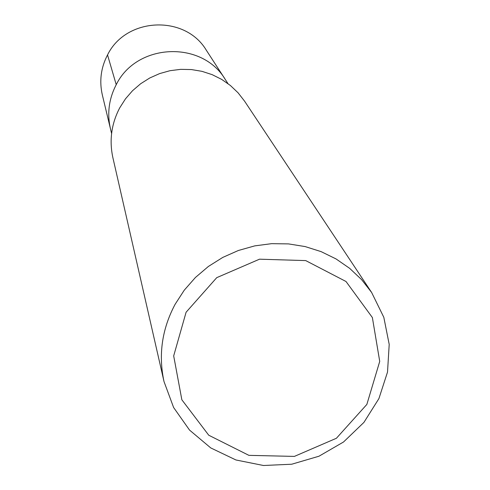 <?xml version="1.0" encoding="UTF-8"?>
<svg xmlns="http://www.w3.org/2000/svg" width="490" height="490" viewBox="0 0 490 490"><rect width="100%" height="100%" fill="white"/><g stroke="black" fill="none" stroke-linecap="round" stroke-linejoin="round"><path stroke-width="0.73" d="M186.09 312.24L216.745 277.652L259.516 259.186L305.717 260.594L346.007 281.499L372.369 317.538L379.726 361.406L366.851 404.434L336.416 438.262L294.392 456.404L248.896 455.351L208.746 435.224L181.851 399.785L173.687 355.893L186.09 312.24M175.12 304.284L184.271 290.172L195.436 277.475L208.373 266.468L222.791 257.403L238.373 250.488L254.769 245.876L271.619 243.665L288.543 243.904L305.166 246.58L321.122 251.627L336.048 258.934L349.64 268.33L361.583 279.6L371.634 292.481L383.817 317.312L389.207 344.409L387.517 372.075L378.905 398.609L363.929 422.392L343.533 441.992L318.972 456.221L291.734 464.22L263.479 465.5L235.923 459.969L210.755 447.927L189.538 430.085L173.613 407.515L164.015 381.581C158.246 354.846 161.951 329.084 175.12 304.284M164.015 381.575L112.878 157.651C109.148 140.361 111.42 123.768 119.707 107.886L125.471 98.851L132.508 90.742L140.667 83.729L149.775 77.971L159.63 73.592L170.012 70.695L180.694 69.347L191.431 69.562L202.003 71.344L212.164 74.651L221.701 79.411L230.398 85.505L238.073 92.8L244.559 101.142M111.591 133.525L102.33 94.931C99.182 81.022 100.916 67.681 107.537 54.917C125.936 17.132 185.159 14.486 206.364 50.292L225.29 79.478C201.966 40.07 136.569 43.04 116.228 84.69C108.909 98.766 106.985 113.46 110.452 128.766L110.452 128.766C106.985 113.46 108.909 98.766 116.228 84.69C136.569 43.04 201.966 40.07 225.29 79.484L227.954 83.588M116.228 84.69L107.537 54.917M371.628 292.475L244.559 101.136"/></g></svg>

